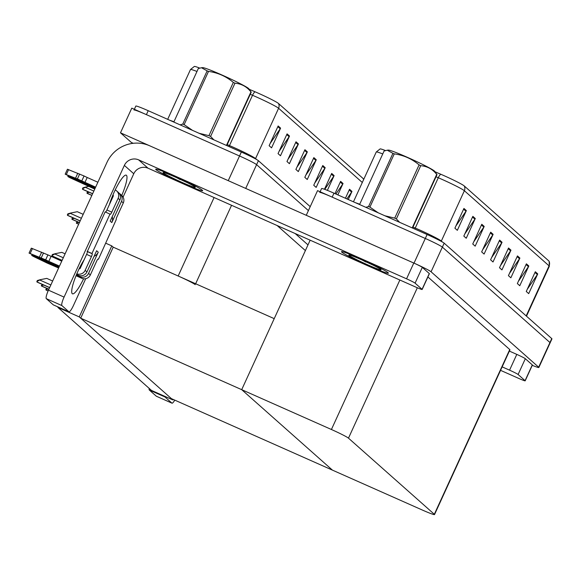 <?xml version="1.0" encoding="UTF-8"?>
<svg xmlns="http://www.w3.org/2000/svg" width="581" height="581" viewBox="0 0 581 581"><rect width="100%" height="100%" fill="white"/><g stroke="black" fill="none" stroke-linecap="round" stroke-linejoin="round"><path stroke-width="0.87" d="M195.223 284.654A16.304 0.966 -155.4 0 0 178.164 275.997L113.215 247.165L111.777 245.886L105.778 243.221M133.252 143.296L131.357 142.454L120.485 132.817L131.778 108.153L239.532 155.991A16.304 0.966 24.6 0 1 256.591 164.648L308.409 210.598L256.591 164.648A16.304 0.966 24.6 0 0 239.532 155.991L146.405 114.646A16.304 0.966 24.6 0 0 134.015 110.02M120.485 132.817L228.246 180.655A16.304 0.966 24.6 0 1 229.945 181.417M295.177 233.54L307.981 244.891M305.381 250.578L277.137 225.53M172.855 399.917L79.256 316.914L57.904 307.429L151.503 390.439L172.855 399.917L173.102 399.387M57.904 307.429L58.1 306.993M79.256 316.914L111.777 245.886M274.217 318.642L241.703 389.669L332.412 470.116L171.417 398.639L80.701 318.192L113.215 247.165L274.217 318.642M310.145 240.185L241.703 389.669L332.412 470.116L422.133 509.944A16.304 0.966 -155.4 0 0 434.523 514.577A16.304 0.966 -155.4 0 0 434.327 514.279L348.477 438.154A16.304 0.966 -155.4 0 0 331.417 429.497L80.701 318.192M319.782 192.493A16.304 0.966 24.6 0 1 332.172 197.126L425.307 238.471A16.304 0.966 24.6 0 1 442.366 247.121L549.946 342.529A16.304 0.966 24.6 0 1 550.142 342.819A16.304 0.966 24.6 0 0 549.946 342.529L442.366 247.121A16.304 0.966 24.6 0 0 425.307 238.471L317.546 190.633L306.26 215.29L414.013 263.135A16.304 0.966 24.6 0 1 431.073 271.785L538.66 367.192A16.304 0.966 24.6 0 1 538.856 367.482A16.304 0.966 24.6 0 1 532.269 365.333M434.523 514.577L509.944 349.835A16.304 0.966 -155.4 0 0 509.748 349.544L427.899 276.955M278.154 125.968L269.126 145.7L271.559 147.857L280.587 128.125L278.154 125.968M270.121 143.522L280.216 128.786A4.35 4.263 -48.4 0 0 280.587 128.125M287.079 133.884L278.045 153.609L280.478 155.766L289.512 136.041L287.079 133.884M279.04 151.438L289.142 136.702A4.35 4.263 -48.4 0 0 289.512 136.041M295.998 141.793L286.97 161.525L289.403 163.682L298.431 143.95L295.998 141.793M287.965 159.347L298.06 144.611A4.35 4.263 -48.4 0 0 298.431 143.95M304.923 149.709L295.889 169.434L298.322 171.591L307.356 151.866L304.923 149.709M296.884 167.263L306.986 152.52A4.35 4.263 -48.4 0 0 307.356 151.866M346.908 198.92L351.592 192.086A4.35 4.263 -48.4 0 0 351.97 191.425L349.53 189.268L345.419 198.259M348.259 199.515L351.97 191.425M335.912 194.032L342.674 184.17A4.35 4.263 -48.4 0 0 343.044 183.516L340.611 181.359L334.99 193.626M337.837 194.889L343.044 183.516M324.764 189.37L333.748 176.261A4.35 4.263 -48.4 0 0 334.119 175.6L331.686 173.443L324.452 189.253M327.364 190.365L334.119 175.6M322.767 165.534L313.733 185.259L316.166 187.416L325.2 167.691L322.767 165.534M314.728 183.08L324.83 168.345A4.35 4.263 -48.4 0 0 325.2 167.691M313.842 157.618L304.814 177.35L307.247 179.507L316.275 159.775L313.842 157.618M305.809 175.171L315.904 160.436A4.35 4.263 -48.4 0 0 316.275 159.775M196.974 71.47A21.737 1.293 -155.4 0 0 190.488 69.524L194.366 66.423A19.565 1.162 24.6 0 1 199.704 68.079M249.205 89.271L254.979 91.754A19.565 1.162 24.6 0 1 278.459 103.447L363.169 178.57A19.565 1.162 24.6 0 1 363.386 178.817L363.684 179.464M134.349 109.293L135.823 106.076A16.304 0.966 24.6 0 1 148.213 110.702L241.34 152.048A16.304 0.966 24.6 0 1 258.4 160.697L310.21 206.647M463.928 208.448L454.894 228.173L457.327 230.33L466.361 210.605L463.928 208.448M455.889 225.994L465.984 211.259A4.35 4.263 -48.4 0 0 466.361 210.605M472.847 216.357L463.812 236.089L466.245 238.246L475.28 218.514L472.847 216.357M464.815 233.911L474.909 219.175A4.35 4.263 -48.4 0 0 475.28 218.514M481.772 224.266L472.738 243.998L475.171 246.155L484.205 226.43L481.772 224.266M473.733 241.819L483.828 227.084A4.35 4.263 -48.4 0 0 484.205 226.43M490.691 232.182L481.656 251.914L484.096 254.071L493.124 234.339L490.691 232.182M482.658 249.736L492.753 235A4.35 4.263 -48.4 0 0 493.124 234.339M535.304 271.741L526.27 291.473L528.703 293.63L537.737 273.898L535.304 271.741M527.265 289.294L537.36 274.559A4.35 4.263 -48.4 0 0 537.737 273.898M526.379 263.832L517.351 283.557L519.784 285.721L528.812 265.989L526.379 263.832M518.346 281.386L528.441 266.65A4.35 4.263 -48.4 0 0 528.812 265.989M517.46 255.916L508.426 275.648L510.859 277.805L519.893 258.073L517.46 255.916M509.421 273.469L519.516 258.734A4.35 4.263 -48.4 0 0 519.893 258.073M508.535 248.007L499.5 267.732L501.94 269.896L510.968 250.164L508.535 248.007M500.502 265.561L510.597 250.825A4.35 4.263 -48.4 0 0 510.968 250.164M499.616 240.091L490.582 259.823L493.015 261.98L502.049 242.255L499.616 240.091M491.577 257.644L501.672 242.909A4.35 4.263 -48.4 0 0 502.049 242.255M382.741 153.943A21.737 1.293 -155.4 0 0 376.263 151.997L380.134 148.903A19.565 1.162 24.6 0 1 385.472 150.552M434.973 171.744L440.747 174.227A19.565 1.162 24.6 0 1 464.226 185.927L548.936 261.051A19.565 1.162 24.6 0 1 549.154 261.29L549.343 266.251A21.737 1.293 -155.4 0 0 549.081 265.858A5.432 5.323 -48.4 0 0 548.936 261.051M320.116 191.774L321.591 188.549A16.304 0.966 24.6 0 1 333.981 193.175L427.108 234.521A16.304 0.966 24.6 0 1 444.167 243.178L551.754 338.585A16.304 0.966 24.6 0 1 551.95 338.876L538.856 367.482M82.466 188.825L82.93 187.823L85.923 186.973L82.466 188.825A2.716 0.516 -66.1 0 0 82.531 189.21L82.778 189.421A2.716 0.516 -66.1 0 0 82.807 189.442A2.716 0.516 -66.1 0 0 82.836 189.45M85.923 186.973L88.617 186.436M67.396 214.847L67.854 213.844L70.846 212.995L67.396 214.847A2.716 0.516 -66.1 0 0 67.461 215.231L67.708 215.449A2.716 0.516 -66.1 0 0 67.73 215.464A2.716 0.516 -66.1 0 0 67.759 215.471M83.192 214.324L77.302 211.709L70.846 212.995M51.941 255.509L52.399 254.507L55.391 253.657L51.941 255.509A2.716 0.516 -66.1 0 0 52.007 255.894L52.246 256.112A2.716 0.516 -66.1 0 0 52.275 256.127A2.716 0.516 -66.1 0 0 52.305 256.134M65.108 253.817L61.847 252.372L55.391 253.657M36.864 281.531L37.322 280.536L40.314 279.679L36.864 281.531A2.716 0.516 -66.1 0 0 36.93 281.916L37.177 282.134A2.716 0.516 -66.1 0 1 37.177 282.134A2.716 0.516 -66.1 0 0 37.228 282.155M52.66 281.008L46.778 278.393L40.314 279.679M41.723 286.142A2.716 0.516 -66.1 0 1 41.694 286.135A2.716 0.516 -66.1 0 1 41.665 286.121L41.425 285.903A2.716 0.516 -66.1 0 1 41.36 285.518L43.749 285.06M42.253 284.392L41.36 285.518M46.219 290.13A2.716 0.516 -66.1 0 1 46.189 290.122A2.716 0.516 -66.1 0 1 46.16 290.101L45.921 289.883A2.716 0.516 -66.1 0 1 45.855 289.505L48.245 289.04M46.749 288.379L45.855 289.505M72.255 219.458A2.716 0.516 -66.1 0 1 72.226 219.451A2.716 0.516 -66.1 0 1 72.197 219.429L71.957 219.219A2.716 0.516 -66.1 0 1 71.891 218.834L74.281 218.376M72.785 217.708L71.891 218.834M76.75 223.445A2.716 0.516 -66.1 0 1 76.721 223.431A2.716 0.516 -66.1 0 1 76.692 223.416L76.445 223.198A2.716 0.516 -66.1 0 1 76.38 222.821L78.776 222.356M77.28 221.695L76.38 222.821M87.332 193.437A2.716 0.516 -66.1 0 1 87.295 193.429A2.716 0.516 -66.1 0 1 87.273 193.408L87.027 193.19A2.716 0.516 -66.1 0 1 86.961 192.812L89.358 192.347M87.862 191.686L86.961 192.812M57.831 259.416L58.826 259.032M57.33 258.371L56.698 258.915M518.099 374.498A8.149 0.487 -155.4 0 0 509.566 370.17L516.792 354.388A8.149 0.487 24.6 0 1 525.326 358.717L518.099 374.498L525.071 380.686L532.298 364.897A8.149 0.487 24.6 0 1 532.399 365.05L525.173 380.831A8.149 0.487 -155.4 0 0 525.071 380.686M525.326 358.717L532.298 364.897M516.792 354.388L509.37 351.091M156.449 396.264A8.149 1.554 -66.1 0 1 156.362 396.235A8.149 1.554 -66.1 0 1 156.282 396.184L171.882 403.112A8.149 1.554 113.9 0 0 171.961 403.163A8.149 1.554 113.9 0 0 174.765 400.127M164.699 396.293A8.149 1.554 113.9 0 0 164.91 396.925L149.302 390.004L156.282 396.184M149.302 390.004A8.149 1.554 -66.1 0 1 149.164 388.362M164.91 396.925L171.882 403.112M500.553 370.337L518.978 378.514A8.149 0.487 -155.4 0 0 525.173 380.831M502.144 366.872L509.566 370.17M83.606 278.786A21.737 4.14 -66.1 0 1 72.465 293.812A21.737 4.14 -66.1 0 1 72.247 293.674A21.737 4.14 -66.1 0 1 74.339 280.195A21.737 4.14 -66.1 0 1 84.107 259.809M361.091 259.01A25.811 1.532 -155.4 0 0 341.475 251.682A25.811 1.532 -155.4 0 0 368.797 265.844A25.811 1.532 -155.4 0 0 388.413 273.172A25.811 1.532 -155.4 0 0 361.091 259.01A25.811 1.532 24.6 0 1 388.413 273.172A25.811 1.532 24.6 0 1 368.797 265.844A25.811 1.532 24.6 0 1 341.475 251.682A25.811 1.532 24.6 0 1 361.091 259.01M175.317 176.537A25.811 1.532 -155.4 0 0 155.701 169.209A25.811 1.532 -155.4 0 0 183.022 183.371A25.811 1.532 -155.4 0 0 202.646 190.699A25.811 1.532 -155.4 0 0 175.317 176.537A25.811 1.532 24.6 0 1 202.646 190.699A25.811 1.532 24.6 0 1 183.022 183.371A25.811 1.532 24.6 0 1 155.701 169.209A25.811 1.532 24.6 0 1 175.317 176.537M415.088 283.15A8.149 0.487 -155.4 0 0 406.562 278.822L413.788 263.04A8.149 0.487 24.6 0 1 422.314 267.362L415.088 283.15L422.067 289.331L429.294 273.549A8.149 0.487 24.6 0 1 429.388 273.695L422.162 289.476A8.149 0.487 -155.4 0 0 422.067 289.331M422.314 267.362L429.294 273.549M413.788 263.04L149.76 145.816A32.609 31.948 -48.4 0 0 106.955 162.426L48.463 290.173L64.07 297.102L124.363 165.403A10.872 10.647 131.6 0 1 138.634 159.869L406.562 278.822M53.445 304.909A8.149 1.554 -66.1 0 1 53.35 304.887A8.149 1.554 -66.1 0 1 53.27 304.836L68.87 311.765A8.149 1.554 113.9 0 0 68.95 311.815A8.149 1.554 113.9 0 0 73.475 305.446L85.734 278.677M64.07 297.102A8.149 1.554 113.9 0 0 61.898 305.577L46.298 298.649L53.27 304.836M46.298 298.649A8.149 1.554 -66.1 0 1 48.463 290.173M61.898 305.577L68.87 311.765M109.402 204.563A21.737 4.14 -66.1 0 1 118.263 184.133A21.737 4.14 -66.1 0 1 126.237 175.164A21.737 4.14 -66.1 0 1 121.749 195.441M123.085 197.09L133.768 173.748L124.363 165.403M138.634 159.869L148.039 168.214L415.967 287.167A8.149 0.487 -155.4 0 0 422.162 289.476M148.039 168.214A10.872 10.647 -48.4 0 0 133.768 173.748M76.837 273.782A6.522 6.391 -48.4 0 0 85.146 270.354L86.932 271.937L96.642 250.731L98.262 252.169L88.552 273.375L90.338 274.958L96.657 261.152A2.716 0.516 -66.1 0 1 98.167 259.024A2.716 0.516 -66.1 0 1 98.196 259.046L97.993 259.061M86.932 271.937A6.522 6.391 131.6 0 1 78.37 275.263L76.554 274.457M59.189 266.744L29.05 253.091L45.667 259.823L47.925 254.892L61.753 261.159M94.093 256.294A8.149 7.989 -48.4 0 0 98.262 252.169M90.338 274.958A6.522 6.391 131.6 0 1 81.776 278.284L79.989 276.701L76.3 275.06M58.921 267.34L34.344 256.432L34.62 255.836M79.989 276.701A6.522 6.391 -48.4 0 0 88.552 273.375M95.625 187.169L81.798 180.909L84.056 175.97L67.44 169.238L65.181 174.177L95.32 187.83M112.685 195.536L113.331 195.826M118.117 198.346A6.522 6.391 -48.4 0 0 116.592 190.866L118.371 192.449A6.522 6.391 131.6 0 1 119.897 199.929L118.117 198.346L111.792 212.152A2.716 0.516 -66.1 0 1 110.281 214.28A2.716 0.516 -66.1 0 1 110.259 214.258L105.139 211.883L87.317 251.558A2.716 0.516 -66.1 0 1 86.591 254.384L80.265 268.19A1.089 1.068 131.6 0 1 79.096 268.821M121.523 201.367A6.522 6.391 -48.4 0 0 119.998 193.887L121.778 195.47A6.522 6.391 131.6 0 1 123.303 202.951L121.523 201.367L111.813 222.574L110.187 221.136L119.897 199.929M111.813 222.574A8.149 7.989 -48.4 0 0 112.191 216.764M119.998 193.887A6.522 6.391 -48.4 0 0 119.12 193.241M113.113 196.443L112.431 196.146M95.052 188.426L70.475 177.517L70.751 176.922M112.954 194.904A1.089 1.068 131.6 0 1 113.237 196.182L106.919 209.988A2.716 0.516 -66.1 0 1 105.575 212.08M116.592 190.866A6.522 6.391 -48.4 0 0 115.212 189.943M84.942 182.434L87.201 177.495L97.884 182.238M84.056 175.97L87.201 177.495M79.655 173.995L77.396 178.926L81.798 180.909M77.396 178.926L65.181 174.177M77.789 173.247L75.53 178.178M81.776 278.284L76.031 275.728M58.616 268.001L47.148 263.062L33.756 256.599L31.708 255.451L34.344 256.432M98.436 259.257L116.258 219.582A2.716 0.516 -66.1 0 1 116.984 216.757L123.303 202.951M68.188 175.774L67.839 176.53L69.887 177.684L94.747 189.079M112.162 196.814L112.816 197.104M110.012 214.048L91.951 253.505L87.07 251.341M91.951 253.505L92.19 253.723A2.716 0.516 -66.1 0 1 91.464 256.548L85.146 270.354M59.494 266.091L48.811 261.348L51.07 256.417M48.811 261.348L45.667 259.823M67.839 176.53L70.475 177.517M47.925 254.892L31.309 248.16L29.05 253.091M43.524 252.909L41.266 257.841M41.658 252.169L39.399 257.1M373.445 265.328L361.469 259.714M367.584 264.776A17.72 1.053 24.6 0 1 348.883 255.008A17.72 1.053 24.6 0 1 362.297 260.085A17.72 1.053 24.6 0 1 381.049 269.737A17.72 1.053 24.6 0 1 367.584 264.776M362.493 260.172L365.892 262.038M187.678 182.848L175.702 177.241M181.817 182.296A17.72 1.053 24.6 0 1 163.116 172.535A17.72 1.053 24.6 0 1 176.53 177.604A17.72 1.053 24.6 0 1 195.281 187.256A17.72 1.053 24.6 0 1 181.817 182.296M176.718 177.692L180.125 179.565M365.819 207.315L368.557 206.575L392.923 153.34L387.251 150.21L388.428 150.101A25.542 1.518 24.6 0 1 411.057 158.976A25.542 1.518 24.6 0 1 434.377 170.996A25.542 1.518 24.6 0 1 434.624 171.257L437.006 174.627L412.641 227.854A29.348 1.743 24.6 0 0 412.51 227.73A29.348 1.743 24.6 0 0 412.35 227.599L436.723 174.373C432.504 169.1 427.18 166.21 420.731 165.694L396.365 218.921L399.634 222.327M387.251 150.21L384.092 151.002L359.719 204.236M392.923 153.34A29.348 1.743 24.6 0 1 394.274 153.878L369.908 207.112L378.246 212.828M384.862 215.769L394.724 218.129L419.097 164.902C411.893 158.831 403.621 155.156 394.274 153.878M419.097 164.902A29.348 1.743 24.6 0 1 420.731 165.694M394.724 218.129A29.348 1.743 24.6 0 1 396.365 218.921M368.557 206.575A29.348 1.743 24.6 0 1 369.908 207.112M180.052 124.842L182.783 124.094L207.156 70.867L201.484 67.737L202.66 67.628A25.542 1.518 24.6 0 1 225.29 76.496A25.542 1.518 24.6 0 1 248.61 88.523A25.542 1.518 24.6 0 1 248.857 88.784L251.239 92.154L226.866 145.381A29.348 1.743 24.6 0 0 226.735 145.257A29.348 1.743 24.6 0 0 226.583 145.127L250.948 91.9C246.736 86.627 241.405 83.729 234.964 83.214L210.598 136.441L213.866 139.854M201.484 67.737L198.317 68.529L173.951 121.756M207.156 70.867A29.348 1.743 24.6 0 1 208.506 71.405L184.133 124.632L192.478 130.355M199.087 133.289L208.957 135.656L233.33 82.422C226.125 76.351 217.853 72.683 208.506 71.405M233.33 82.422A29.348 1.743 24.6 0 1 234.964 83.214M208.957 135.656A29.348 1.743 24.6 0 1 210.598 136.441M182.783 124.094A29.348 1.743 24.6 0 1 184.133 124.632M178.164 275.997L214.084 197.54M228.246 180.655L241.34 152.048M245.712 188.418L258.4 160.697M195.637 283.753L231.558 205.296M414.013 263.135L427.108 234.521M431.073 271.785L444.167 243.178M538.66 367.192L551.754 338.585M434.327 514.279L509.748 349.544M348.477 438.154L417.332 287.762M331.417 429.497L399.859 280.013M255.444 158.867A5.432 5.323 131.6 0 1 255.567 158.569L256.708 159.579M254.979 91.754A5.432 1.946 113.3 0 0 252.517 95.269L229.48 145.577A21.737 1.293 24.6 0 1 232.821 147.037A21.737 1.293 24.6 0 1 255.567 158.569L278.597 108.262A21.737 1.293 -155.4 0 0 252.517 95.269L250.258 94.296M278.459 103.447A5.432 5.323 131.6 0 1 278.597 108.262L362.297 182.492M363.604 179.645A5.432 5.323 -48.4 0 0 363.169 178.57M148.213 110.702L146.405 114.646M169.659 120.223A21.737 1.293 24.6 0 1 173.966 121.792M227.222 144.604L229.48 145.577A5.432 1.946 -66.7 0 1 228.987 146.565M313.522 158.322L315.904 160.436M322.448 166.231L324.83 168.345M331.366 174.147L333.748 176.261M340.292 182.056L342.674 184.17M349.21 189.972L351.592 192.086M304.604 150.414L306.986 152.52M295.678 142.498L298.06 144.611M286.76 134.589L289.142 136.702M277.834 126.673L280.216 128.786M441.211 241.347A5.432 5.323 131.6 0 1 441.335 241.05L442.475 242.059M440.747 174.227A5.432 1.946 113.3 0 0 438.285 177.742L415.248 228.05A21.737 1.293 24.6 0 1 418.589 229.51A21.737 1.293 24.6 0 1 441.335 241.05L464.372 190.735A21.737 1.293 -155.4 0 0 438.285 177.742L436.026 176.769M464.226 185.927A5.432 5.323 131.6 0 1 464.372 190.735L549.081 265.858L526.175 315.897M333.981 193.175L332.172 197.126M355.434 202.704A21.737 1.293 24.6 0 1 359.741 204.265M412.989 227.077L415.248 228.05A5.432 1.946 -66.7 0 1 414.754 229.037M499.29 240.795L501.672 242.909M508.215 248.712L510.597 250.825M517.134 256.62L519.516 258.734M526.059 264.537L528.441 266.65M534.978 272.445L537.36 274.559M490.371 232.887L492.753 235M481.446 224.97L483.828 227.084M472.527 217.062L474.909 219.175M463.602 209.145L465.984 211.259M93.831 191.076L85.697 187.467M92.64 193.691L82.531 189.21M82.807 189.442L92.597 193.785L82.778 189.421M81.384 218.267L70.621 213.488M80.193 220.882L67.461 215.231M67.73 215.464L80.149 220.976L67.708 215.449M63.307 257.761L55.166 254.151M62.109 260.375L52.007 255.894M52.275 256.127L62.065 260.47L52.246 256.112M50.859 284.951L40.089 280.173M49.661 287.566L36.93 281.916M49.617 287.66L37.177 282.134L49.617 287.66M48.898 289.222L41.425 285.903M48.862 289.309L41.665 286.121M48.15 290.878L45.921 289.883M46.189 290.122L48.107 290.972L46.16 290.101M79.43 222.538L71.957 219.219M72.226 219.451L79.386 222.632L72.197 219.429M78.675 224.186L76.445 223.198M91.878 195.347L87.027 193.19M87.295 193.429L91.834 195.441L87.273 193.408M111.792 212.152L106.919 209.988M68.587 169.594L66.328 174.532M92.19 253.723L87.317 251.558M91.464 256.548L86.591 254.384M78.37 275.263L76.801 273.869M32.456 248.515L30.197 253.447M190.488 69.524L167.677 119.345M376.263 151.997L353.451 201.818M549.343 266.251L526.488 316.173M48.855 289.316L41.694 286.135M156.362 396.235L171.961 403.163M53.35 304.887L68.95 311.815M32.057 254.696L31.708 255.451"/></g></svg>
